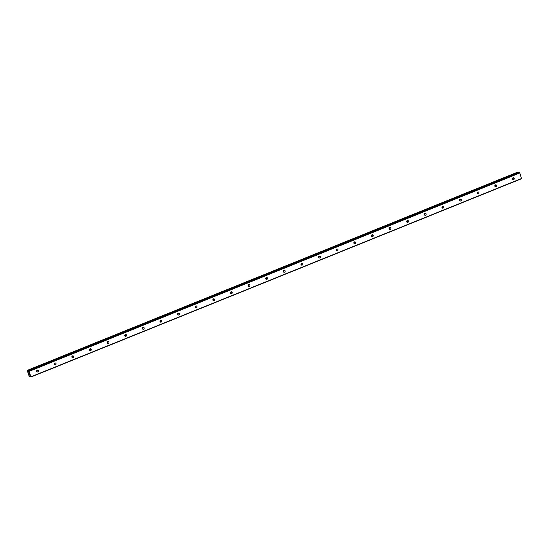 <?xml version="1.0" encoding="UTF-8"?>
<svg xmlns="http://www.w3.org/2000/svg" width="549" height="549" viewBox="0 0 549 549"><rect width="100%" height="100%" fill="white"/><g stroke="black" fill="none" stroke-linecap="round" stroke-linejoin="round"><path stroke-width="0.82" d="M513.631 179.612A0.988 0.913 -67.4 0 1 512.416 178.706A0.988 0.913 -67.4 0 1 513.727 177.787A0.988 0.913 -67.4 0 1 513.631 179.612M513.116 177.766A0.988 0.913 -67.4 0 1 512.519 179.2M496.008 186.735A0.988 0.913 -67.4 0 1 494.793 185.83A0.988 0.913 -67.4 0 1 496.104 184.91A0.988 0.913 -67.4 0 1 496.008 186.735M495.493 184.889A0.988 0.913 -67.4 0 1 494.896 186.324M478.385 193.859A0.988 0.913 -67.4 0 1 477.17 192.953A0.988 0.913 -67.4 0 1 478.481 192.033A0.988 0.913 -67.4 0 1 478.385 193.859M477.87 192.013A0.988 0.913 -67.4 0 1 477.273 193.447M460.762 200.989A0.988 0.913 -67.4 0 1 459.547 200.076A0.988 0.913 -67.4 0 1 460.858 199.157A0.988 0.913 -67.4 0 1 460.762 200.989M460.247 199.136A0.988 0.913 -67.4 0 1 459.65 200.57M443.139 208.112A0.988 0.913 -67.4 0 1 441.924 207.199A0.988 0.913 -67.4 0 1 443.235 206.28A0.988 0.913 -67.4 0 1 443.139 208.112M442.624 206.259A0.988 0.913 -67.4 0 1 442.027 207.694M425.516 215.235A0.988 0.913 -67.4 0 1 424.302 214.323A0.988 0.913 -67.4 0 1 425.612 213.403A0.988 0.913 -67.4 0 1 425.516 215.235M425.001 213.383A0.988 0.913 -67.4 0 1 424.404 214.817M407.893 222.359A0.988 0.913 -67.4 0 1 406.679 221.446A0.988 0.913 -67.4 0 1 407.989 220.533A0.988 0.913 -67.4 0 1 407.893 222.359M407.379 220.513A0.988 0.913 -67.4 0 1 406.782 221.947M390.27 229.482A0.988 0.913 -67.4 0 1 389.056 228.569A0.988 0.913 -67.4 0 1 390.366 227.657A0.988 0.913 -67.4 0 1 390.27 229.482M389.756 227.636A0.988 0.913 -67.4 0 1 389.159 229.07M372.647 236.605A0.988 0.913 -67.4 0 1 371.433 235.699A0.988 0.913 -67.4 0 1 372.744 234.78A0.988 0.913 -67.4 0 1 372.647 236.605M372.133 234.759A0.988 0.913 -67.4 0 1 371.536 236.194M355.025 243.729A0.988 0.913 -67.4 0 1 353.81 242.823A0.988 0.913 -67.4 0 1 355.121 241.903A0.988 0.913 -67.4 0 1 355.025 243.729M354.51 241.883A0.988 0.913 -67.4 0 1 353.913 243.317M337.402 250.859A0.988 0.913 -67.4 0 1 336.187 249.946A0.988 0.913 -67.4 0 1 337.498 249.026A0.988 0.913 -67.4 0 1 337.402 250.859M336.887 249.006A0.988 0.913 -67.4 0 1 336.29 250.44M319.779 257.982A0.988 0.913 -67.4 0 1 318.571 257.069A0.988 0.913 -67.4 0 1 319.875 256.15A0.988 0.913 -67.4 0 1 319.779 257.982M319.264 256.129A0.988 0.913 -67.4 0 1 318.667 257.563M302.156 265.105A0.988 0.913 -67.4 0 1 300.948 264.193A0.988 0.913 -67.4 0 1 302.252 263.273A0.988 0.913 -67.4 0 1 302.156 265.105M301.641 263.252A0.988 0.913 -67.4 0 1 301.044 264.687M284.533 272.229A0.988 0.913 -67.4 0 1 283.325 271.316A0.988 0.913 -67.4 0 1 284.629 270.396A0.988 0.913 -67.4 0 1 284.533 272.229M284.018 270.382A0.988 0.913 -67.4 0 1 283.428 271.817M266.91 279.352A0.988 0.913 -67.4 0 1 265.702 278.439A0.988 0.913 -67.4 0 1 267.006 277.526A0.988 0.913 -67.4 0 1 266.91 279.352M266.395 277.506A0.988 0.913 -67.4 0 1 265.805 278.94M249.287 286.475A0.988 0.913 -67.4 0 1 248.079 285.562A0.988 0.913 -67.4 0 1 249.383 284.65A0.988 0.913 -67.4 0 1 249.287 286.475M248.772 284.629A0.988 0.913 -67.4 0 1 248.182 286.063M231.664 293.598A0.988 0.913 -67.4 0 1 230.456 292.692A0.988 0.913 -67.4 0 1 231.76 291.773A0.988 0.913 -67.4 0 1 231.664 293.598M231.15 291.752A0.988 0.913 -67.4 0 1 230.559 293.187M214.048 300.722A0.988 0.913 -67.4 0 1 212.834 299.816A0.988 0.913 -67.4 0 1 214.137 298.896A0.988 0.913 -67.4 0 1 214.048 300.722M213.527 298.876A0.988 0.913 -67.4 0 1 212.937 300.31M196.425 307.852A0.988 0.913 -67.4 0 1 195.211 306.939A0.988 0.913 -67.4 0 1 196.515 306.019A0.988 0.913 -67.4 0 1 196.425 307.852M195.904 305.999A0.988 0.913 -67.4 0 1 195.314 307.433M178.802 314.975A0.988 0.913 -67.4 0 1 177.588 314.062A0.988 0.913 -67.4 0 1 178.892 313.143A0.988 0.913 -67.4 0 1 178.802 314.975M178.281 313.122A0.988 0.913 -67.4 0 1 177.691 314.556M161.18 322.098A0.988 0.913 -67.4 0 1 159.965 321.186A0.988 0.913 -67.4 0 1 161.269 320.266A0.988 0.913 -67.4 0 1 161.18 322.098M160.658 320.245A0.988 0.913 -67.4 0 1 160.068 321.68M143.557 329.222A0.988 0.913 -67.4 0 1 142.342 328.309A0.988 0.913 -67.4 0 1 143.646 327.396A0.988 0.913 -67.4 0 1 143.557 329.222M143.042 327.376A0.988 0.913 -67.4 0 1 142.445 328.81M125.934 336.345A0.988 0.913 -67.4 0 1 124.719 335.432A0.988 0.913 -67.4 0 1 126.023 334.519A0.988 0.913 -67.4 0 1 125.934 336.345M125.419 334.499A0.988 0.913 -67.4 0 1 124.822 335.933M108.311 343.468A0.988 0.913 -67.4 0 1 107.096 342.562A0.988 0.913 -67.4 0 1 108.4 341.643A0.988 0.913 -67.4 0 1 108.311 343.468M107.796 341.622A0.988 0.913 -67.4 0 1 107.199 343.056M90.688 350.591A0.988 0.913 -67.4 0 1 89.473 349.686A0.988 0.913 -67.4 0 1 90.777 348.766A0.988 0.913 -67.4 0 1 90.688 350.591M90.173 348.745A0.988 0.913 -67.4 0 1 89.576 350.18M73.065 357.715A0.988 0.913 -67.4 0 1 71.85 356.809A0.988 0.913 -67.4 0 1 73.154 355.889A0.988 0.913 -67.4 0 1 73.065 357.715M72.55 355.869A0.988 0.913 -67.4 0 1 71.953 357.303M55.442 364.845A0.988 0.913 -67.4 0 1 54.227 363.932A0.988 0.913 -67.4 0 1 55.531 363.013A0.988 0.913 -67.4 0 1 55.442 364.845M54.927 362.992A0.988 0.913 -67.4 0 1 54.33 364.426M37.819 371.968A0.988 0.913 -67.4 0 1 36.605 371.055A0.988 0.913 -67.4 0 1 37.908 370.136A0.988 0.913 -67.4 0 1 37.819 371.968M37.305 370.115A0.988 0.913 -67.4 0 1 36.708 371.549M512.876 177.883A1.572 1.448 -67.4 0 1 512.437 178.94M495.253 185.006A1.572 1.448 -67.4 0 1 494.814 186.07M477.63 192.136A1.572 1.448 -67.4 0 1 477.191 193.193M460.007 199.26A1.572 1.448 -67.4 0 1 459.568 200.316M442.384 206.383A1.572 1.448 -67.4 0 1 441.945 207.44M424.761 213.506A1.572 1.448 -67.4 0 1 424.322 214.563M407.138 220.629A1.572 1.448 -67.4 0 1 406.699 221.686M389.516 227.753A1.572 1.448 -67.4 0 1 389.076 228.809M371.893 234.876A1.572 1.448 -67.4 0 1 371.453 235.933M354.27 242.006A1.572 1.448 -67.4 0 1 353.831 243.063M336.647 249.129A1.572 1.448 -67.4 0 1 336.208 250.186M319.024 256.253A1.572 1.448 -67.4 0 1 318.585 257.309M301.401 263.376A1.572 1.448 -67.4 0 1 300.962 264.433M283.778 270.499A1.572 1.448 -67.4 0 1 283.339 271.556M266.155 277.622A1.572 1.448 -67.4 0 1 265.716 278.679M248.532 284.746A1.572 1.448 -67.4 0 1 248.093 285.803M230.909 291.869A1.572 1.448 -67.4 0 1 230.47 292.926M213.287 298.999A1.572 1.448 -67.4 0 1 212.847 300.056M195.664 306.122A1.572 1.448 -67.4 0 1 195.224 307.179M178.041 313.246A1.572 1.448 -67.4 0 1 177.602 314.303M160.418 320.369A1.572 1.448 -67.4 0 1 159.979 321.426M142.795 327.492A1.572 1.448 -67.4 0 1 142.356 328.549M125.172 334.616A1.572 1.448 -67.4 0 1 124.733 335.672M107.549 341.739A1.572 1.448 -67.4 0 1 107.11 342.796M89.926 348.862A1.572 1.448 -67.4 0 1 89.487 349.926M72.303 355.992A1.572 1.448 -67.4 0 1 71.864 357.049M54.68 363.115A1.572 1.448 -67.4 0 1 54.241 364.172M37.058 370.239A1.572 1.448 -67.4 0 1 36.618 371.296M29.022 373.691L29.378 374.301M29.31 374.02L29.564 374.384M29.392 373.848L29.612 374.459M28.994 373.313L28.802 372.771M28.774 372.696L29.241 373.341M29.056 372.771L29.31 373.492M28.123 371.09L28.747 370.836L28.658 371.632L27.656 370.328L27.45 370.973L28.836 375.372L29.454 376.36L29.9 375.646L31.032 377.019L28.802 370.801L519.251 172.53M28.747 370.856L519.272 172.51L519.821 172.99L521.529 178.727L31.032 377.019M518.599 172.777L518.03 171.981L27.519 370.273L518.009 171.995M29.591 376.415L30.236 376.147L29.598 376.401M29.632 375.866L29.982 375.722L29.632 375.866M29.111 370.932L519.608 172.64M29.323 371.282L519.821 172.99M28.184 371.172L28.74 370.946M31.053 376.758L521.55 178.473M28.342 371.433L28.713 371.282M27.786 370.527L518.283 172.242M27.745 370.445L518.242 172.153M27.711 370.39L518.208 172.098M27.656 370.328L518.153 172.036M29.605 376.388L30.229 376.134M29.605 376.346L30.209 376.099M29.598 376.271L30.174 376.038"/></g></svg>
